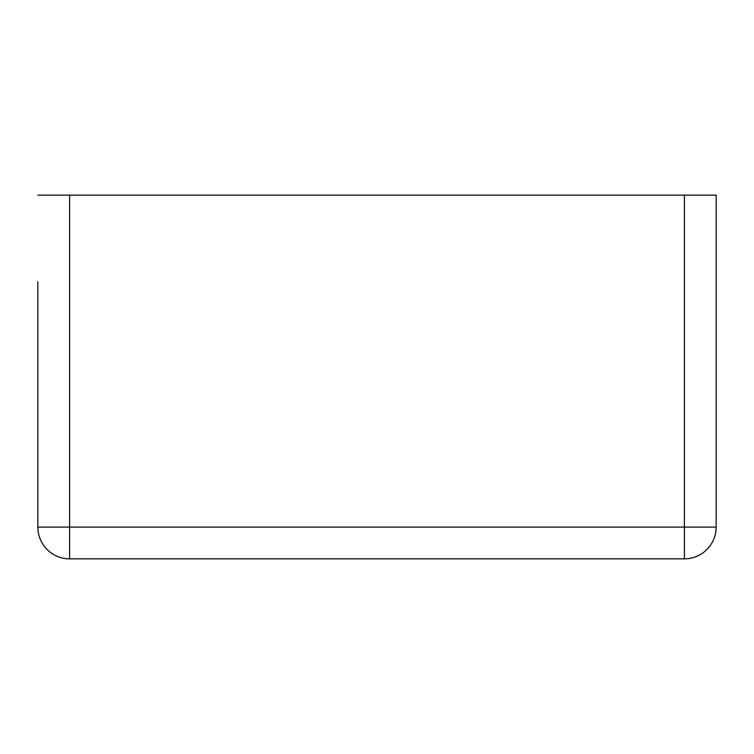 <?xml version="1.0" encoding="UTF-8"?>
<svg xmlns="http://www.w3.org/2000/svg" width="754" height="754" viewBox="0 0 754 754"><rect width="100%" height="100%" fill="white"/><g stroke="black" fill="none" stroke-linecap="round" stroke-linejoin="round"><path stroke-width="1.13" d="M37.841 281.751L37.841 527.093A31.753 31.753 0 0 0 69.594 558.846L684.406 558.846A31.753 31.753 0 0 0 716.159 527.093A31.753 31.753 0 0 1 684.406 558.846L684.406 527.093L716.159 527.093L716.159 195.154L684.406 195.154L684.406 527.093L69.594 527.093L69.594 558.846A31.753 31.753 0 0 1 37.841 527.093L69.594 527.093L69.594 195.154L684.406 195.154M37.841 195.154L69.594 195.154M716.159 195.154L716.159 281.751"/></g></svg>
